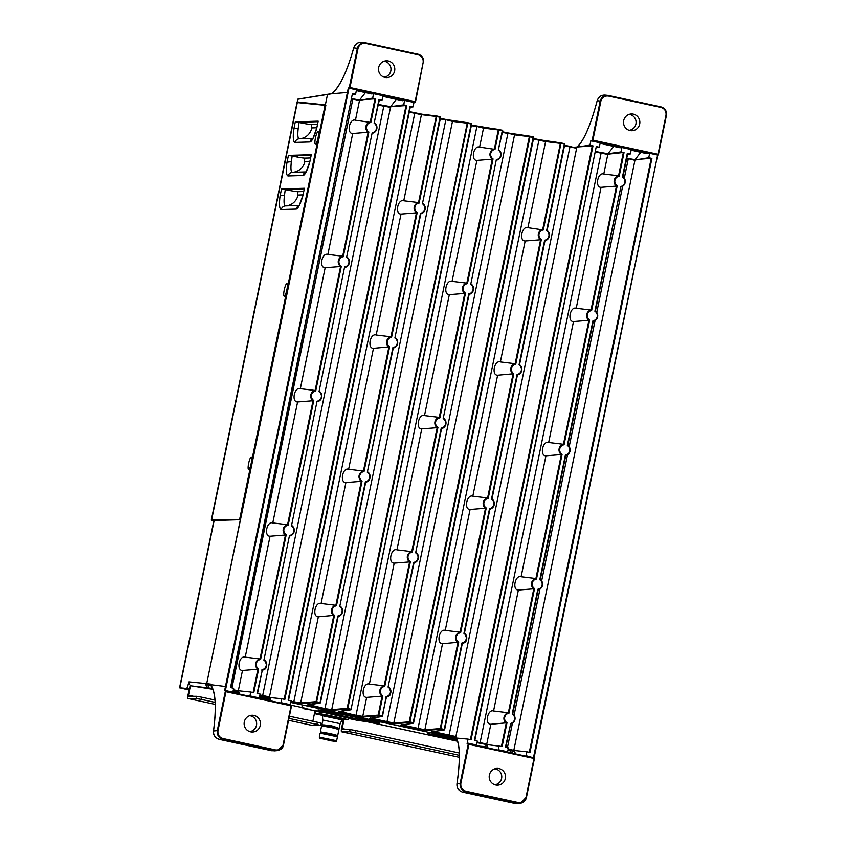 <?xml version="1.0" encoding="UTF-8"?>
<svg xmlns="http://www.w3.org/2000/svg" width="846" height="846" viewBox="0 0 846 846"><rect width="100%" height="100%" fill="white"/><g stroke="black" fill="none" stroke-linecap="round" stroke-linejoin="round"><path stroke-width="1.27" d="M341.921 715.748C351.132 717.799 379.537 723.605 380.002 723.097L356.06 717.323C346.849 715.272 318.445 709.466 317.98 709.984L341.921 715.748M259.426 697.432L270.424 699.494M270.212 698.965L259.616 696.47M238.858 692.06L233.951 691.076M233.76 691.965L239.323 693.212M456.629 739.15L427.907 733.641L457.126 740.377M509.937 750.339L514.209 750.867M368.306 721.924L457.475 741.244L364.288 721.13A1.713 1.66 97 0 0 364.51 721.162M348.584 718.476L356.642 720.189M309.097 709.117A1.713 1.681 -84.4 0 0 309.477 709.244L303.122 708.62L320.084 711.571L348.647 718.169M316.531 711.253L321.237 712.554M303.122 708.62L302.054 706.611M325.837 105.369L206.699 683.631L210.538 684.097L210.633 684.731M298.712 98.665A0.571 0.56 81.3 0 0 298.046 99.109L297.189 101.954L325.509 104.893L206.699 683.631A0.571 0.55 97 0 0 207.133 684.298L210.559 684.721M396.383 99.278L391.381 105.729L396.33 99.268M271.904 750.783L275.267 750.487L222.667 739.087C218.659 737.754 216.872 734.931 217.295 730.627L217.972 730.743L225.956 691.7L225.396 691.023L291.627 705.384L283.516 744.945L277.319 750.614L275.267 750.487L275.51 749.926C279.37 750.339 281.898 748.636 283.093 744.84L291.087 705.818L225.956 691.7L224.676 690.368L347.389 92.457L348.319 88.026L349.98 87.508L415.111 101.626L423.137 62.615C423.539 58.638 421.89 56.048 418.199 54.81L418.188 54.25C422.196 55.593 423.983 58.416 423.55 62.731L423.137 62.615M353.776 47.82L353.744 47.926C347.865 68.875 341.467 83.289 334.561 91.167L332.192 93.695L297.75 99.246M330.405 93.832L298.046 99.109L297.464 101.954A0.571 0.56 -84.4 0 0 297.707 102.546M325.403 104.693L327.465 94.625M417.184 212.579L416.433 212.843A5.732 5.584 -90.2 0 1 418.548 202.564L419.14 203.061A5.161 5.023 89.8 0 0 417.184 212.579L391.582 337.3A5.161 5.023 89.8 0 0 389.625 346.818L373.467 348.319C367.027 348.51 370.22 332.89 376.195 335.016L390.989 336.803L416.433 212.843L401.025 214.07C394.585 214.271 397.779 198.641 403.754 200.777L418.548 202.564L436.219 116.462L421.424 114.654L409.263 112.137M391.582 337.3L390.989 336.803A5.732 5.584 -90.2 0 0 388.874 347.082L363.431 471.042L348.637 469.255C342.662 467.129 339.468 482.749 345.908 482.558L321.089 603.494L335.873 605.281L361.327 481.321A5.732 5.584 -90.2 0 1 363.431 471.042L364.023 471.539A5.161 5.023 89.8 0 0 362.067 481.067L361.327 481.321M361.316 481.321L345.908 482.558M362.067 481.067L336.465 605.778A5.161 5.023 89.8 0 0 334.519 615.306L318.35 616.797C311.92 616.988 315.103 601.369 321.089 603.494M336.465 605.778L335.873 605.281A5.732 5.584 -90.2 0 0 333.768 615.571L316.087 701.662A0.571 0.55 -94.6 0 0 316.52 702.339L301.102 703.597A0.571 0.55 -94.6 0 1 300.679 702.92L316.087 701.662M291.056 701.271L300.679 702.92L318.35 616.797M301.102 703.597L293.689 702.455L414.752 113.322L414.741 112.761L409.369 111.598L422.091 114.21L436.874 116.018A0.571 0.55 97 0 0 436.219 116.462M453.128 120.946A0.571 0.55 97 0 0 452.473 121.38L440.417 118.334L453.128 120.946L467.912 122.744A0.571 0.55 97 0 0 467.87 122.744L347.801 708.514L347.558 709.075L332.15 710.323L307.373 704.951L320.063 702.497L337.808 616.015A5.161 5.023 89.8 0 0 339.764 606.497L365.366 481.776A5.161 5.023 89.8 0 0 367.323 472.258L392.925 347.537A5.161 5.023 89.8 0 0 394.881 338.009L420.473 213.298A5.161 5.023 89.8 0 0 422.429 203.77L440.174 116.737A0.571 0.56 -84.4 0 1 440.597 117.414L422.492 203.463M422.091 114.21A0.571 0.55 97 0 0 422.038 114.21L440.174 116.737L436.874 116.018L419.14 203.061M389.625 346.818L364.023 471.539M334.519 615.306L316.52 702.339L319.82 703.058A0.571 0.56 81.3 0 0 320.475 702.614L320.01 702.688M515.214 134.398A0.571 0.55 97 0 0 514.548 134.842L502.492 131.786L515.214 134.398L529.998 136.206L530.008 136.766L409.887 721.966L409.644 722.526L394.225 723.774L369.459 718.413L381.895 716.509L378.606 715.801L363.188 717.048L342.979 713.136L338.421 711.676L351.101 709.223L471.222 124.024L467.912 122.744A0.571 0.55 97 0 0 467.256 123.188L452.473 121.38L331.717 709.646L347.135 708.398L467.256 123.188M422.926 203.516L422.926 203.516A5.732 5.584 -90.2 0 1 420.822 213.795L394.934 337.713M416.084 214.514L416.803 214.408M395.368 337.755L395.368 337.755A5.732 5.584 -90.2 0 1 393.263 348.034L367.386 471.952M388.536 348.753L389.255 348.647M367.82 471.994L367.82 471.994A5.732 5.584 -90.2 0 1 365.705 482.273L339.828 606.191M360.978 483.003L361.697 482.886M340.261 606.233L340.261 606.233A5.732 5.584 -90.2 0 1 338.146 616.512L320.475 702.614M333.419 617.242L334.138 617.136M324.727 709.181L324.97 708.62L331.717 709.646A0.571 0.55 -94.6 0 0 332.15 710.323M308.039 704.507L324.97 708.62L445.789 120.047L440.301 118.863M338.421 711.676A0.571 0.56 81.3 0 0 338.612 711.687L351.058 709.794A0.571 0.56 81.3 0 1 350.857 709.783L347.558 709.075A0.571 0.55 -94.6 0 1 347.135 708.398M467.923 122.744L471.211 123.463A0.571 0.56 -84.4 0 1 471.645 124.14L351.058 709.413M464.74 293.414L449.321 294.651C442.892 294.842 446.085 279.222 452.06 281.348L466.844 283.135L492.287 159.175L476.88 160.412C470.439 160.603 473.633 144.983 479.608 147.109L494.995 149.393A5.161 5.023 89.8 0 0 493.038 158.911L467.436 283.632A5.161 5.023 89.8 0 0 465.49 293.16L439.888 417.871A5.161 5.023 89.8 0 0 437.932 427.399L412.33 552.121A5.161 5.023 89.8 0 0 410.373 561.638L384.771 686.36L384.179 685.863L409.623 561.903A5.732 5.584 -90.2 0 1 411.738 551.624L437.181 427.664A5.732 5.584 -90.2 0 1 439.296 417.374L464.74 293.414A5.732 5.584 -90.2 0 1 466.844 283.135L466.844 283.135M437.181 427.664L421.773 428.89C415.333 429.081 418.527 413.461 424.502 415.587L439.296 417.374M409.623 561.903L394.215 563.129C387.775 563.33 390.968 547.7 396.943 549.837L411.738 551.624M369.385 684.076L384.179 685.863A5.732 5.584 -90.2 0 0 382.075 696.142L366.656 697.379C360.216 697.569 363.41 681.939 369.385 684.076L394.215 563.129M384.771 686.36A5.161 5.023 89.8 0 0 382.815 695.877L382.075 696.142L378.173 715.124A0.571 0.55 -94.6 0 0 378.606 715.801M493.038 158.911L492.298 159.175A5.732 5.584 -90.2 0 1 494.402 148.896L498.294 129.914L483.51 128.116L471.455 125.06L502.249 130.189A0.571 0.56 -84.4 0 1 502.683 130.866L498.294 150.102L502.27 130.749L498.971 130.03L494.995 149.393M498.357 149.805L498.294 150.102A5.161 5.023 89.8 0 1 496.338 159.63L470.799 284.045M496.221 160.201L470.736 284.351A5.161 5.023 89.8 0 1 468.779 293.869L443.177 418.59A5.161 5.023 89.8 0 1 441.231 428.108L415.693 552.523M491.949 160.846L492.668 160.74M467.151 283.685L465.66 283.537M468.663 294.44L469.118 294.366C474.13 291.87 474.828 288.444 471.243 284.087L471.233 284.087A5.732 5.584 -90.2 0 1 469.118 294.366L443.241 418.284M464.391 295.095L465.11 294.979M439.592 417.924L438.101 417.776M443.674 418.326L443.674 418.326A5.732 5.584 -90.2 0 1 441.57 428.605L415.629 552.829A5.161 5.023 89.8 0 1 413.673 562.357L388.134 686.772M436.843 429.334L437.551 429.229M412.044 552.163L410.543 552.026M416.116 552.565L416.126 552.565A5.732 5.584 -90.2 0 1 414.011 562.854L388.071 687.068A5.161 5.023 89.8 0 1 386.114 696.596L382.561 716.076L380.975 716.308M409.284 563.573L410.003 563.468M413.557 562.918L414.011 562.854C419.013 560.359 419.722 556.932 416.126 552.575M381.726 697.813L382.445 697.707M385.998 697.167L386.453 697.093C391.19 696.121 391.899 692.694 388.578 686.815A5.732 5.584 -90.2 0 1 386.453 697.093L382.138 715.949L378.849 715.24L382.815 695.877M498.96 129.48A0.571 0.55 97 0 0 498.294 129.914M355.775 715.917L356.007 715.356L362.754 716.372L378.173 715.124M339.077 711.243L356.007 715.356L476.827 126.784L471.349 125.589M432.2 731.42L455.878 736.559L452.113 737.405L290.813 702.455M455.095 737.173L431.545 731.864L443.981 729.971A0.571 0.56 81.3 0 0 444.636 729.527L444.182 729.601M513.786 373.731L497.628 375.222C491.188 375.423 494.381 359.793 500.356 361.929L515.151 363.717L540.594 239.756L525.186 240.983C518.746 241.173 521.94 225.554 527.915 227.68L543.301 229.964A5.161 5.023 89.8 0 0 541.345 239.492L515.743 364.214A5.161 5.023 89.8 0 0 513.786 373.731L488.184 498.453A5.161 5.023 89.8 0 0 486.239 507.97L460.636 632.692A5.161 5.023 89.8 0 0 458.68 642.22L440.681 729.252L444.658 729.527L462.318 643.425C467.055 642.452 467.764 639.026 464.433 633.146M515.743 364.214L515.151 363.717A5.732 5.584 -90.2 0 0 513.046 373.995L487.592 497.956L472.808 496.168C466.833 494.043 463.64 509.662 470.08 509.472L445.25 630.407L460.044 632.195L485.488 508.235L470.08 509.472M486.239 507.97L485.488 508.235A5.732 5.584 -90.2 0 1 487.592 497.956L488.184 498.453M458.68 642.22L442.521 643.711C436.081 643.901 439.275 628.282 445.25 630.407M460.636 632.692L460.044 632.195A5.732 5.584 -90.2 0 0 457.929 642.474L440.258 728.575A0.571 0.55 -94.6 0 0 440.681 729.252L425.274 730.5A0.571 0.55 -94.6 0 1 424.84 729.823L440.258 728.575M401.163 724.694L424.84 729.823L442.521 643.711M425.274 730.5L417.85 729.368L538.913 140.235L538.902 139.675L533.551 138.511L546.252 141.123A0.571 0.55 97 0 0 545.596 141.568L533.435 139.051M417.85 729.368L400.496 725.138L412.943 723.245A0.571 0.56 81.3 0 0 413.599 722.801L413.134 722.865M370.114 717.968L393.802 723.097L409.21 721.85A0.571 0.55 -94.6 0 0 409.644 722.526L412.943 723.245L413.186 722.685L533.297 136.915A0.571 0.56 -84.4 0 1 533.72 137.591L530.008 136.766M409.887 721.966L413.609 722.801L533.72 137.591L413.609 722.801M546.252 141.123L561.046 142.932A0.571 0.55 97 0 0 560.38 143.376L545.596 141.568L527.915 227.68M541.345 239.492L540.594 239.756A5.732 5.584 -90.2 0 1 542.709 229.467L560.38 143.376M561.035 142.932L564.335 143.64A0.571 0.56 -84.4 0 1 564.768 144.317L561.046 142.932L543.301 229.964M546.601 230.683L564.779 144.317L547.098 230.419A5.732 5.584 -90.2 0 1 544.993 240.698L519.539 364.668A5.732 5.584 -90.2 0 1 517.435 374.947L491.981 498.907A5.732 5.584 -90.2 0 1 489.887 509.186L489.527 508.689A5.161 5.023 89.8 0 0 491.484 499.161L517.086 374.45A5.161 5.023 89.8 0 0 519.042 364.922L544.644 240.201A5.161 5.023 89.8 0 0 546.601 230.683L564.345 144.201L561.057 143.492M547.098 230.419C550.693 234.776 549.985 238.202 544.983 240.708L519.55 364.668C523.135 369.025 522.426 372.452 517.424 374.947L491.991 498.907C495.576 503.264 494.878 506.691 489.876 509.186L463.925 633.411L489.527 508.689M512.697 375.666L513.416 375.561M540.256 241.427L540.975 241.322M448.898 736.094L569.95 146.961L569.94 146.4L564.589 145.248L576.634 148.293L564.483 145.776M569.94 146.4L576.634 148.293L455.878 736.559M485.139 509.905L485.858 509.8M457.591 644.155L458.299 644.039M440.925 728.692L444.224 729.411L461.979 642.928L444.658 729.527M461.979 642.928L462.318 643.425L461.979 642.928A5.161 5.023 89.8 0 0 463.925 633.411M529.998 136.206L533.297 136.915L529.998 136.206A0.571 0.55 97 0 0 529.342 136.64L514.548 134.842L393.802 723.097A0.571 0.55 -94.6 0 0 394.225 723.774M409.21 721.85L529.342 136.64M381.895 716.509A0.571 0.56 81.3 0 0 382.561 716.076M665.992 115.31L666.014 115.236C666.405 111.27 664.766 108.679 661.075 107.453L608.475 96.053C604.604 95.64 602.077 97.343 600.882 101.139L600.205 101.023C601.506 96.888 604.255 95.048 608.464 95.492L661.054 106.892C665.072 108.225 666.86 111.048 666.426 115.352L658.336 154.892M607.724 95.376L604.975 95.09C601.326 94.974 598.725 96.825 597.191 100.653L597.202 100.706C591.597 121.718 585.781 136.248 579.753 144.306L577.458 146.961L592.983 145.861L471.074 739.774L468.039 739.118L467.246 743.01L476.605 745.04L477.408 741.149L474.373 740.493L596.282 146.58L474.796 740.578L596.282 146.58L599.317 147.236L596.546 147.49M605.715 95.207C601.464 94.741 598.63 96.581 597.202 100.706L600.205 101.023L592.105 140.605L592.898 140.161L658.029 154.279L666.014 115.236M456.988 783.83L457.009 783.682C456.703 787.964 458.585 790.777 462.656 792.12L515.373 803.541L520.597 803.203L518.143 803.129L518.387 802.568C522.246 802.97 524.774 801.289 525.969 797.492L520.607 803.203C523.663 802.568 525.599 800.707 526.392 797.609L534.524 758.069M456.703 738.072L468.039 739.118L467.108 743.549L534.535 758.027L534.006 758.471L534.535 758.027L468.314 743.676L468.874 744.353L468.314 743.676L460.171 783.248L460.848 783.364C460.446 787.34 462.096 789.931 465.786 791.169L518.387 802.568M466.569 752.126L466.802 754.389M507.23 748.551L514.072 750.476L526.815 751.787L526.011 755.679L533.519 757.805M529.3 752.327L651.23 158.308L635.082 159.619L513.913 749.884L514.336 750.561L508.182 749.133M526.022 756.239L526.011 755.679M533.551 757.307L657.628 155.061L534.048 757.984M635.621 159.735L626.759 158.287L634.257 160.169L648.755 157.726L649.665 153.295L657.205 154.924M649.665 153.295L648.755 157.726L651.906 158.414L529.966 752.475L526.815 751.787L525.895 756.155M651.23 158.308L651.906 158.414M513.913 749.884L514.336 750.561M508.774 749.249L508.16 749.26M576.221 308.261L591.016 310.048L616.459 186.088L601.051 187.326C594.611 187.516 597.805 171.886 603.78 174.022L618.563 175.809L623.354 152.492L624.031 152.587L619.166 176.306L618.574 175.809A5.732 5.584 -90.2 0 0 616.459 186.088L617.21 185.824L591.608 310.545L591.016 310.048A5.732 5.584 -90.2 0 0 588.901 320.327L573.493 321.565C567.053 321.755 570.246 306.136 576.221 308.261L601.051 187.326M591.608 310.545A5.161 5.023 89.8 0 0 589.651 320.063L588.901 320.327L563.457 444.287L548.663 442.5C542.688 440.375 539.494 455.994 545.934 455.804L521.104 576.739L535.899 578.527L561.342 454.566L545.934 455.804M562.093 454.313L561.342 454.566A5.732 5.584 -90.2 0 1 563.457 444.287L564.049 444.785A5.161 5.023 89.8 0 0 562.093 454.313L536.491 579.024L535.899 578.527A5.732 5.584 -90.2 0 0 533.794 588.816L518.376 590.043C511.936 590.233 515.129 574.614 521.104 576.739M536.491 579.024A5.161 5.023 89.8 0 0 534.535 588.552L533.794 588.816L508.34 712.776L493.556 710.989C487.582 708.853 484.388 724.483 490.828 724.282L486.662 744.565L502.112 746.5L506.987 722.791L490.828 724.282M534.535 588.552L508.943 713.273L508.351 712.776A5.732 5.584 -90.2 0 0 506.236 723.055L501.445 746.362M573.979 147.246L577.458 146.961L579.954 143.831A1.142 1.036 38.6 0 0 579.753 144.306M623.354 152.492L607.111 154.279L595.605 152.09M487.201 744.681L479.841 743.232L480.094 742.672L486.08 743.888L488.015 747.949M592.686 147.32L591.967 147.426M498.178 750.148L499.087 745.844L498.283 749.736L507.642 751.766L507.663 752.327M507.642 751.766L508.446 747.875L505.411 747.219L510.624 724.007L505.834 747.304M510.275 723.51A5.161 5.023 89.8 0 0 512.232 713.982L512.729 713.717A5.732 5.584 -90.2 0 1 510.635 723.996L505.845 747.314M512.232 713.982L537.834 589.26L512.729 713.717C516.324 718.085 515.626 721.511 510.624 724.007M537.834 589.26A5.161 5.023 89.8 0 0 539.79 579.743L540.287 579.478C543.883 583.835 543.174 587.261 538.172 589.757L537.834 589.26L538.172 589.757A5.732 5.584 -90.2 0 0 540.298 579.489L565.741 455.508A5.732 5.584 -90.2 0 0 567.846 445.25L567.846 445.239C571.441 449.596 570.733 453.022 565.731 455.518L540.287 579.478M539.79 579.743L565.392 455.021A5.161 5.023 89.8 0 0 567.349 445.504L593.289 321.279L567.846 445.25M594.897 311.254L620.837 187.04L595.404 311A5.732 5.584 -90.2 0 1 593.3 321.279L592.951 320.782A5.161 5.023 89.8 0 0 594.897 311.254L620.848 187.04A5.732 5.584 -90.2 0 0 622.963 176.761L622.952 176.761C626.548 181.118 625.85 184.544 620.848 187.04M620.499 186.543A5.161 5.023 89.8 0 0 622.455 177.015L627.743 153.443L622.963 176.761M623.724 154.046L623.016 154.162M622.455 177.015L627.32 153.306L630.355 153.961L627.595 154.215M616.11 187.759L616.829 187.653M588.562 321.998L589.271 321.892M561.004 456.248L561.723 456.131M533.445 590.487L534.164 590.381M505.887 724.726L506.606 724.62M513.956 750.233L515.426 753.881A0.571 0.539 -21.9 0 1 515.415 753.575L515.552 753.913M515.33 803.541L518.143 803.129L465.543 791.729C461.525 790.386 459.738 787.563 460.171 783.248L457.009 783.682C460.013 762.732 460.139 748.319 457.39 740.44A1.142 1.068 -21.9 0 0 457.422 741.107C460.097 748.594 459.949 762.806 456.967 783.756C456.629 787.88 458.521 790.672 462.646 792.12L465.786 791.169M525.969 797.492L534.006 758.471L468.874 744.353L460.848 783.364M489.358 775.031A8.397 8.174 89.8 0 0 496.475 785.099A8.397 8.174 89.8 0 0 505.527 776.734A8.397 8.174 89.8 0 0 489.358 775.031M494.741 768.803A8.005 7.794 -90.2 0 1 494.794 784.728M467.299 751.967L467.024 749.937M577.691 146.897L589.958 145.205L590.868 140.774L600.226 142.805L599.317 147.236M657.628 155.061L592.105 140.595L590.836 140.774L589.958 145.205L592.983 145.861M467.246 743.56L467.246 743.01M476.605 745.04L476.626 745.601M498.283 750.296L498.283 749.736M613.794 146.4L607.936 153.739L620.996 151.931L621.905 147.5L631.264 149.531L630.355 153.961M621.905 147.5L620.996 151.931L624.031 152.587M589.651 320.063L564.049 444.785M621.873 147.5L620.044 147.754L600.1 143.429M629.128 130.305A8.005 7.794 89.8 0 0 629.075 114.379M623.692 120.597A8.397 8.174 -90.2 0 1 639.862 122.31A8.397 8.174 -90.2 0 1 630.809 130.675A8.397 8.174 -90.2 0 1 623.692 120.597M646.862 153.665L631.137 150.165M640.803 152.259L635.811 158.71L640.76 152.248M635.082 159.619L635.811 158.71M649.633 153.295L646.83 153.634M600.882 101.139L592.898 140.161M658.325 154.955L658.029 154.279M594.241 133.583L593.078 135.836M592.581 138.247L593.702 136.227M470.408 739.626L592.316 145.766M452.113 737.405L456.163 737.902L457.422 741.107M365.461 92.584L359.613 99.913L375.698 98.771L370.834 122.48A5.161 5.023 89.8 0 0 368.877 132.008L343.275 256.719A5.161 5.023 89.8 0 0 341.319 266.247L315.717 390.968A5.161 5.023 89.8 0 0 313.771 400.486L288.169 525.207A5.161 5.023 89.8 0 0 286.212 534.725L260.61 659.446A5.161 5.023 89.8 0 0 258.654 668.975L253.789 692.684L250.754 692.028L249.951 695.909L259.32 697.939L259.341 698.5M253.123 692.536L257.903 669.228L242.495 670.466C236.055 670.656 239.249 655.037 245.224 657.162L260.018 658.949L285.462 534.989L270.054 536.227C263.614 536.417 266.807 520.787 272.782 522.923L287.566 524.71L313.02 400.75L297.602 401.977C291.172 402.178 294.355 386.548 300.341 388.684L315.124 390.471L340.578 266.511L325.16 267.738C318.72 267.928 321.914 252.309 327.888 254.435L342.683 256.222L368.126 132.262L352.719 133.499C346.278 133.689 349.472 118.07 355.447 120.195L370.834 122.48M375.021 98.665L370.241 121.983A5.732 5.584 -90.2 0 0 368.126 132.262L368.877 132.008M341.319 266.247L340.578 266.511A5.732 5.584 -90.2 0 1 342.683 256.222L343.275 256.719M313.771 400.486L313.02 400.75A5.732 5.584 -90.2 0 1 315.124 390.471L315.717 390.968M286.212 534.725L285.462 534.989A5.732 5.584 -90.2 0 1 287.577 524.71L288.169 525.207M258.654 668.975L257.903 669.228A5.732 5.584 -90.2 0 1 260.018 658.949L260.61 659.446M259.32 697.939L260.113 694.048L257.078 693.392L262.292 670.18L257.501 693.487M289.385 536.015L263.91 660.166A5.161 5.023 89.8 0 1 261.953 669.683L262.292 670.18C267.029 669.207 267.738 665.781 264.407 659.901M263.963 659.859L289.501 535.444A5.161 5.023 89.8 0 0 291.458 525.916L317.06 401.205A5.161 5.023 89.8 0 0 319.016 391.677L344.618 266.955A5.161 5.023 89.8 0 0 346.574 257.438L372.177 132.716A5.161 5.023 89.8 0 0 374.133 123.199L378.997 99.479L382.032 100.145L379.251 100.399M316.943 401.765L291.521 525.62M289.85 535.941L289.501 535.444L289.85 535.941A5.732 5.584 -90.2 0 0 291.955 525.662L291.955 525.662C295.55 530.019 294.852 533.445 289.85 535.941M344.502 267.526L319.079 391.37M317.398 401.702L317.06 401.205L317.398 401.702A5.732 5.584 -90.2 0 0 319.513 391.412L319.513 391.412C323.109 395.78 322.411 399.206 317.398 401.702M372.06 133.287L346.638 257.131M344.957 267.452L344.618 266.955L344.957 267.452A5.732 5.584 -90.2 0 0 347.072 257.173L347.072 257.173C350.667 261.53 349.958 264.957 344.957 267.452M415.111 101.626L415.418 102.303L413.98 102.429L404.621 100.41L403.711 104.841L390.651 106.649L406.736 105.496L284.827 699.409L281.792 698.754L280.999 702.645L290.358 704.676L290.379 705.236M382.804 96.338L402.389 100.716L404.589 100.41L403.711 104.841L406.736 105.496M280.999 703.195L280.999 702.645M290.358 704.676L291.161 700.784L288.126 700.118L410.035 106.215L413.07 106.871L410.289 107.125M413.98 102.429L413.07 106.871M259.934 694.957L269.493 696.914L269.641 697.506L281.792 698.754L280.883 703.047M269.747 697.506L271.122 700.932M391.201 106.765L378.416 104.46L383.777 105.623L383.788 106.184L389.826 107.188L390.651 106.649L269.483 696.914L269.916 697.59L259.807 695.539M360.153 100.04L351.83 98.707L358.789 100.463L372.663 98.115L375.698 98.771M382.032 100.145L382.942 95.704L373.572 93.673L372.663 98.115L373.572 93.673L371.711 93.938L356.346 90.607M379.41 99.617L374.186 122.892M374.619 122.934L374.133 123.199L374.619 122.934A5.732 5.584 -90.2 0 1 372.515 133.213L372.177 132.716L372.515 133.213C377.517 130.718 378.225 127.291 374.63 122.934M261.837 670.254L262.292 670.18A5.732 5.584 -90.2 0 0 264.396 659.901M239.693 694.122L238.329 690.748L250.754 692.028L249.845 696.321M242.495 670.466L238.329 690.748L233.348 689.786M352.412 93.716L230.937 687.661M224.676 690.368L232.862 692.144L233.665 688.253L230.514 687.565L352.454 93.515L355.606 94.192L352.697 94.456M362.289 42.448C358.059 41.983 355.204 43.812 353.744 47.926L357.35 48.359C358.651 44.246 361.39 42.406 365.588 42.85L418.178 54.25C422.249 55.572 424.036 58.395 423.571 62.731M364.975 42.755L361.676 42.353C357.921 42.163 355.278 44.003 353.723 47.862C347.843 68.769 341.541 83.024 334.815 90.617A1.142 1.026 43.2 0 0 334.561 91.167M418.199 54.81L365.599 43.41C361.739 42.998 359.212 44.69 358.017 48.486L357.35 48.359L349.197 87.952L415.418 102.303M394.627 70.948A8.397 8.174 89.8 0 0 385.691 60.88A8.397 8.174 89.8 0 0 385.744 77.557A8.397 8.174 89.8 0 0 394.627 70.948M384.063 77.187A8.005 7.794 89.8 0 0 384.01 61.272M423.127 62.678L415.428 102.229M348.319 88.026L356.515 89.761L355.606 94.192M390.651 106.649L391.381 105.729M410.447 106.342L288.549 700.213M271.936 750.783L219.23 739.362L271.926 750.783M213.499 731.007C216.185 710.016 215.772 695.698 212.261 688.052A1.142 1.058 -27 0 1 212.198 687.301C215.825 695.37 216.28 709.91 213.541 730.933C213.277 735.206 215.17 738.019 219.23 739.362C214.99 737.786 213.076 734.994 213.499 731.007L217.295 730.627L225.396 691.023L291.627 705.384M283.093 744.84L283.526 744.956C283.082 747.917 281.009 749.799 277.319 750.614L273.977 750.91M217.972 730.743C217.57 734.709 219.22 737.3 222.91 738.526L275.51 749.926M260.293 725.382A8.397 8.174 -90.2 0 1 251.41 731.991A8.397 8.174 -90.2 0 1 251.357 715.304A8.397 8.174 -90.2 0 1 260.293 725.382M249.676 715.695A8.005 7.794 -90.2 0 1 249.729 731.61M210.538 684.097L212.198 687.301M225.3 691.013L348.975 88.121M232.862 692.144L232.883 692.705M249.961 696.47L249.951 695.909M298.934 205.493L285.472 205.906A16.719 3.299 102.2 0 1 284.457 195.479L285.25 189.61A13.716 0.656 11.6 0 0 297.993 191.693L303.746 191.513M285.25 189.61L281.528 188.965L280.015 196.346A21.139 4.177 -77.8 0 0 281.295 209.522L296.153 209.078A21.139 4.177 -77.8 0 0 302.9 195.648A4.568 1.396 15.9 0 1 302.879 195.352L299.156 205.715M284.457 195.479A4.568 1.798 -172.8 0 0 280.015 196.346M281.528 188.965L304.412 188.267L302.9 195.648M304.306 188.806L284.224 189.409M312.713 138.374L299.251 138.786A16.719 3.299 102.2 0 1 298.236 128.359L299.029 122.49A13.716 0.656 11.6 0 0 311.772 124.574L317.525 124.394M299.029 122.49L295.307 121.845L293.795 129.227A21.139 4.177 -77.8 0 0 295.074 142.403L309.932 141.959A21.139 4.177 -77.8 0 0 316.668 128.529A4.568 1.396 15.9 0 1 316.658 128.222L312.925 138.596M298.236 128.359A4.568 1.798 -172.8 0 0 293.795 129.227M295.307 121.845L318.191 121.147L316.668 128.529M318.075 121.676L297.993 122.289M248.661 463.333A6.43 1.269 -77.8 0 0 248.851 469.53A6.43 1.269 -77.8 0 0 251.209 463.555A6.43 1.269 -77.8 0 0 251.516 457.147A6.43 1.269 -77.8 0 0 248.661 463.333M284.245 289.935A6.43 1.269 -77.8 0 0 284.446 296.132A6.43 1.269 -77.8 0 0 286.805 290.167A6.43 1.269 -77.8 0 0 287.111 283.748A6.43 1.269 -77.8 0 0 284.245 289.935M315.452 137.909A6.43 1.269 -77.8 0 0 315.653 144.106A6.43 1.269 -77.8 0 0 318.011 138.131A6.43 1.269 -77.8 0 0 318.318 131.722A6.43 1.269 -77.8 0 0 315.452 137.909M240.412 519.359L211.595 520.047A13.684 0.656 -168.4 0 0 211.299 520.121A13.684 0.656 -168.4 0 0 213.795 521.02M211.299 520.121L297.02 102.535L325.171 105.306M240.349 519.708L213.752 520.512A11.432 0.55 -168.4 0 0 213.509 520.565A11.432 0.55 -168.4 0 0 213.848 520.776M324.949 107.537L324.642 105.19M239.672 519.19L324.642 107.474M305.829 171.928L292.367 172.341A16.719 3.299 102.2 0 1 291.352 161.924L292.145 156.055A13.716 0.656 11.6 0 0 304.888 158.128L310.63 157.959M292.145 156.055L288.423 155.4L286.9 162.781A21.139 4.177 -77.8 0 0 288.19 175.968L303.037 175.513A21.139 4.177 -77.8 0 0 309.784 162.094A4.568 1.396 15.9 0 1 309.763 161.787L306.041 172.15M291.352 161.924A4.568 1.798 -172.8 0 0 286.9 162.781M288.423 155.4L311.296 154.712L309.784 162.094M311.191 155.241L291.109 155.854M206.181 683.589L205.959 683.536C205.726 685.598 206.583 686.941 208.507 687.565L208.528 685.144M212.431 688.411L191.524 685.895L212.811 689.279M211.119 685.82L208.973 685.355M233.972 690.537L233.242 690.315M191.524 685.895C189.589 685.271 188.743 683.928 188.975 681.876L188.288 684.054L189.345 684.277M190.265 685.323A4.568 0.909 102.2 0 1 188.605 688.898L186.448 688.433A4.568 0.909 -77.8 0 0 188.288 684.054M188.605 688.898L179.564 687.819L213.901 520.502M186.448 688.433L179.817 687.787L189.536 690.125L190.498 685.472M210.178 684.964A4.568 0.909 102.2 0 1 209.766 685.271L205.959 684.647L206.413 682.458L205.959 683.536L188.975 681.876M209.766 685.271L205.959 684.647M193.575 696.29L188.499 695.19L189.536 690.125L181.763 688.274M188.499 695.19L188.531 696.311L196.505 696.29L201.898 697.231L201.454 699.431L196.05 698.489L188.076 698.51A3.395 0.761 -77.8 0 1 188.045 698.51A3.395 0.761 -77.8 0 1 187.981 695.201L189.028 690.125M312.259 725.424A3.395 0.761 102.2 0 1 312.227 725.424L288.56 720.295L312.259 725.424L320.359 725.382L316.922 724.451L317.366 722.251L320.803 723.171L320.359 725.382M201.898 697.231L214.969 700.054M289.406 716.192L317.366 722.251M201.454 699.431L215.127 702.392M288.951 718.391L316.922 724.451M326.736 713.019L326.366 714.838L320.962 713.897L321.385 711.856M326.366 714.838L344.882 718.846L345.253 717.027M342.968 719.819L342.937 719.809A3.395 0.761 102.2 0 0 342.968 719.819L348.319 719.777L344.882 718.846M315.516 711.306A3.395 0.761 -77.8 0 0 315.706 713.908L320.962 713.897M315.706 713.908A3.395 0.761 -77.8 0 0 315.738 713.918L322.538 715.388L315.738 713.918M480.116 746.235L485.72 746.68M486.048 745.58L487.106 745.664M507.97 750.159L510.371 750.677L509.937 752.697M511.005 752.929L513.427 751.28M510.371 750.677L511.693 749.799M514.442 751.449L511.819 750.571M514.379 751.29L511.745 750.92M508.679 749.429L508.139 749.366M347.135 729.58L341.541 728.48L343.317 719.819M341.541 728.48A3.395 0.761 -77.8 0 0 341.594 731.79A3.395 0.761 -77.8 0 0 341.636 731.79L459.325 757.307L341.594 731.79M343.836 719.809L342.08 729.59L350.054 729.569L355.457 730.51L355.003 732.71L349.599 731.769L341.636 731.79M459.325 755.319L355.003 732.71M459.272 753.003L355.457 730.51M314.924 711.179L312.851 721.268M328.798 739.806L323.828 738.96L328.819 739.816M321.311 732.541L336.56 735.851M326.292 725.308L334.857 727.063M323.648 724.874L331.664 725.826L337.459 727.708M321.924 724.261L323.013 720.062L340.134 723.679M322.717 715.79L342.122 719.883L342.323 718.878L322.929 714.785L322.717 715.79M322.781 720.115L322.442 715.843M326.048 726.481L334.614 728.237M323.405 726.048L331.421 727L337.216 728.882M321.681 725.434L322.062 724.715L331.558 726.333L339.183 728.332L339.045 728.998M320.74 732.562L320.581 731.927L330.077 733.545L337.702 735.544L337.099 735.925M320.687 732.52L337.163 735.904M320.338 731.98L321.575 725.942L331.325 727.507L338.939 729.506L337.702 735.544M356.335 720.158L364.288 721.13M239.661 694.037L233.602 692.726L239.651 694.037M259.278 698.288L270.963 700.826L259.278 698.288M290.315 705.014L306.961 708.62L290.315 705.014M210.823 685.239L210.009 685.165M347.389 92.457L332.192 93.695M325.403 105.327L324.642 105.253M401.025 214.07L376.195 335.016M373.467 348.319L348.637 469.255M414.741 112.761L422.038 114.21A0.571 0.55 97 0 0 421.424 114.654L403.754 200.777M293.689 702.455L290.939 701.863M440.184 117.298L436.885 116.579M316.764 701.778L320.063 702.497M436.113 116.97L436.79 117.034M436.917 116.41L436.25 116.346M311.931 706.41L312.512 704.21M307.373 704.951A0.571 0.56 81.3 0 0 307.574 704.961L320.01 703.068M471.222 124.024L467.933 123.305M347.801 708.514L351.101 709.223M476.88 160.412L452.06 281.348M449.321 294.651L424.502 415.587M421.773 428.89L396.943 549.837M498.791 149.848A5.732 5.584 -90.2 0 1 496.676 160.127C501.678 157.631 502.387 154.205 498.791 149.848M484.166 127.672A0.571 0.55 97 0 0 483.51 128.116L479.608 147.109M467.151 123.696L467.838 123.77M467.954 123.146L467.299 123.072M363.188 717.048A0.571 0.55 -94.6 0 1 362.754 716.372L366.656 697.379M342.979 713.136L343.561 710.936M436.102 733.323L436.684 731.113M431.545 731.864A0.571 0.56 81.3 0 0 431.735 731.864L444.182 729.971M525.186 240.983L500.356 361.929M497.628 375.222L472.808 496.168M405.636 724.388L405.054 726.598M400.496 725.138A0.571 0.56 81.3 0 0 400.697 725.138L413.134 723.245M529.236 137.158L529.913 137.221M530.04 136.597L529.374 136.534M560.274 143.883L560.961 143.947M561.078 143.323L560.412 143.26M489.887 509.176L464.433 633.157A5.732 5.584 -90.2 0 1 462.328 643.425M374.598 717.662L374.017 719.872M386.812 722.643L507.875 133.509L502.387 132.314M369.459 718.413A0.571 0.56 81.3 0 0 369.66 718.413L382.096 716.52M498.199 130.421L498.876 130.496M502.249 130.189L498.336 129.808M608.475 96.053L608.464 95.492L661.054 106.892C665.115 108.203 666.912 111.027 666.437 115.352M456.364 737.913L457.39 740.44M517.815 803.626L462.646 792.12M514.178 750.487L515.415 753.575M573.493 321.565L548.663 442.5M518.376 590.043L493.556 710.989M508.943 713.273A5.161 5.023 89.8 0 0 506.987 722.791M624.316 178.168L628.218 159.164L626.643 158.826M477.218 742.048L480.094 742.672L601.072 153.285L601.072 152.724L595.711 151.561L608.486 153.856M479.841 743.232L477.102 742.64M607.936 153.739L603.78 174.022M567.349 445.504L592.951 320.782M507.42 747.653L512.422 723.267M514.093 715.134L539.981 589.028M541.652 580.895L567.529 454.788M569.199 446.656L595.087 320.539M596.758 312.417L622.645 186.3M619.166 176.306A5.161 5.023 89.8 0 0 617.21 185.824M651.526 160.285L650.807 160.391M661.075 107.453L661.064 106.892M284.161 699.261L406.069 105.39M269.525 697.263L270.995 700.911A0.571 0.539 -21.9 0 1 270.995 700.604M262.556 696.142L383.788 106.184L378.31 104.999M270.054 536.227L245.224 657.162M297.602 401.977L272.782 522.923M325.16 267.738L300.341 388.684M352.719 133.499L327.888 254.435M359.613 99.913L355.447 120.195M231.963 687.883L352.75 99.458L351.725 99.236M365.588 42.86L418.178 54.25M365.599 43.41L365.588 42.85M358.017 48.486L349.98 87.508M222.91 738.526L219.23 739.362M225.459 686.487L210.876 684.71M297.993 191.693A3.426 0.677 -77.8 0 0 298.004 195.024L303.005 194.876M281.295 209.522A4.568 4.473 88.3 0 1 285.472 205.906A13.716 13.43 88.3 0 0 298.004 195.024M298.701 205.842A4.568 4.473 88.3 0 0 296.153 209.078M311.772 124.574A3.426 0.677 -77.8 0 0 311.783 127.905L316.785 127.757M295.074 142.403A4.568 4.473 88.3 0 1 299.251 138.786A13.716 13.43 88.3 0 0 311.783 127.905M312.481 138.723A4.568 4.473 88.3 0 0 309.932 141.959M211.595 520.047L297.306 102.503M304.888 158.128A3.426 0.677 -77.8 0 0 304.898 161.47L309.9 161.311M288.19 175.968A4.568 4.473 88.3 0 1 292.367 172.341A13.716 13.43 88.3 0 0 304.898 161.47M305.596 172.288A4.568 4.473 88.3 0 0 303.037 175.513M290.305 190.593L290.59 189.218M297.189 157.028L297.475 155.653M304.084 123.474L304.37 122.099M179.817 687.787L214.154 520.502M196.05 698.489L196.505 696.29M188.076 698.51L215.212 704.39L188.045 698.51M193.068 696.3L188.478 695.306M485.657 747.43L486.059 745.548M346.617 729.58L342.027 728.586M349.599 731.769L350.054 729.569M320.317 733.207L337.438 736.813L336.898 735.798L321.131 732.52L320.317 733.207M336.634 740.726C334.519 741.646 339.468 741.826 331.526 740.895L319.82 738.188L319.28 737.162L336.634 740.726L337.438 736.813M320.158 738.135L335.407 741.445L320.158 738.135M356.483 720.179L368.296 721.913M297.189 101.954L297.38 102.514M467.87 122.744L445.779 119.498M498.907 129.47L476.816 126.223M538.902 139.675L560.993 142.921M529.956 136.195L507.864 132.949M628.208 158.604L635.452 159.725M601.072 152.724L608.316 153.845M595.404 311C599 315.357 598.291 318.783 593.289 321.279M538.193 589.747L512.739 713.728M579.954 143.831C585.844 136.026 591.587 121.634 597.191 100.653M383.777 105.623L391.021 106.755M334.815 90.617L331.907 93.716M210.506 684.615L212.261 688.052M302.879 195.352L303.481 192.793M316.658 128.222L317.261 125.673M309.763 161.787L310.376 159.228M233.602 692.737L234.067 690.537M348.319 719.777L348.721 717.778M485.572 747.409L485.964 745.548M319.28 737.162L320.084 733.249M339.288 727.824L340.134 723.668L342.122 719.883"/></g></svg>

